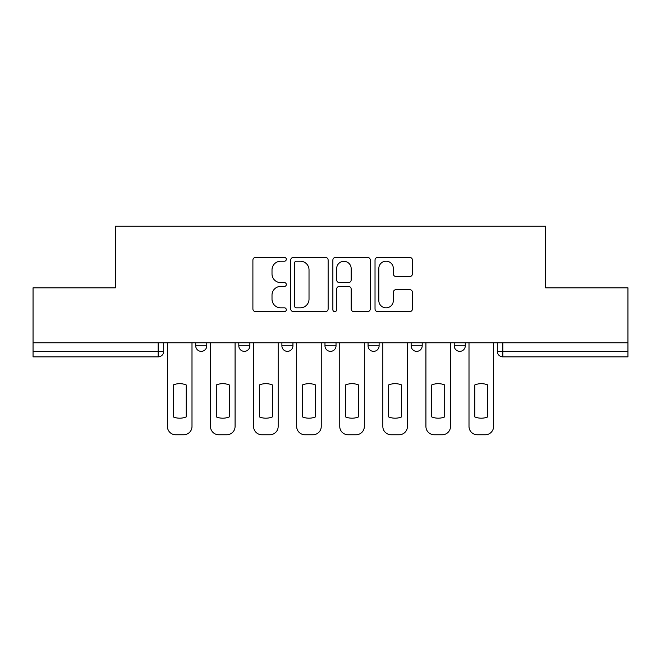 <?xml version="1.0" encoding="UTF-8"?>
<svg xmlns="http://www.w3.org/2000/svg" width="661" height="661" viewBox="0 0 661 661"><rect width="100%" height="100%" fill="white"/><g stroke="black" fill="none" stroke-linecap="round" stroke-linejoin="round"><path stroke-width="0.99" d="M286.312 259.302A1.9 1.9 0 0 0 284.412 257.41L255.609 257.41A2.71 2.71 0 0 0 252.899 260.12L252.899 308.91A2.71 2.71 0 0 0 255.609 311.628L284.412 311.628A1.9 1.9 0 0 0 286.312 309.728A1.9 1.9 0 0 0 284.412 307.828L280.685 307.828A8.676 8.676 0 0 1 272.01 299.152L272.01 295.087A8.676 8.676 0 0 1 280.685 286.411L284.412 286.411A1.9 1.9 0 0 0 286.312 284.519A1.9 1.9 0 0 0 284.412 282.619L280.685 282.619A8.676 8.676 0 0 1 272.01 273.943L272.01 269.878A8.676 8.676 0 0 1 280.685 261.202L284.412 261.202A1.9 1.9 0 0 0 286.312 259.302M454.231 342.786L454.231 345.827L465.278 345.827A5.528 5.528 0 0 1 459.75 351.355A5.528 5.528 0 0 1 454.231 345.827L454.231 342.786M411.142 342.786L411.142 345.827L422.189 345.827A5.528 5.528 0 0 1 416.67 351.355A5.528 5.528 0 0 1 411.142 345.827L411.142 342.786M324.972 342.786L324.972 345.827L336.028 345.827A5.528 5.528 0 0 1 330.5 351.355A5.528 5.528 0 0 1 324.972 345.827L324.972 342.786M409.729 276.521A2.71 2.71 0 0 0 412.439 273.811L412.439 260.12A2.71 2.71 0 0 0 409.729 257.41L377.737 257.41A2.71 2.71 0 0 0 375.027 260.12L375.027 308.91A2.71 2.71 0 0 0 377.737 311.628L409.729 311.628A2.71 2.71 0 0 0 412.439 308.91L412.439 292.377A2.71 2.71 0 0 0 409.729 289.667L396.038 289.667A2.71 2.71 0 0 0 393.328 292.377L393.328 300.581A7.254 7.254 0 0 1 386.074 307.828A7.254 7.254 0 0 1 378.819 300.581L378.819 268.457A7.254 7.254 0 0 1 386.074 261.202A7.254 7.254 0 0 1 393.328 268.457L393.328 273.811A2.71 2.71 0 0 0 396.038 276.521L409.729 276.521M33.05 342.786L33.05 287.832L115.353 287.832L115.353 226.244L545.647 226.244L545.647 287.832L627.95 287.832L627.95 342.786L33.05 342.786L33.05 351.355L163.688 351.355L163.688 342.786L163.688 351.355A5.528 5.528 0 0 1 158.161 356.874L33.05 356.874L33.05 351.355M328.129 260.12A2.71 2.71 0 0 0 325.419 257.41L293.426 257.41A2.71 2.71 0 0 0 290.716 260.12L290.716 308.91A2.71 2.71 0 0 0 293.426 311.628L325.419 311.628A2.71 2.71 0 0 0 328.129 308.91L328.129 260.12M335.581 257.41L367.574 257.41A2.71 2.71 0 0 1 370.284 260.12L370.284 308.91A2.71 2.71 0 0 1 367.574 311.628L353.883 311.628A2.71 2.71 0 0 1 351.173 308.91L351.173 289.121A2.71 2.71 0 0 0 348.463 286.411L339.382 286.411A2.71 2.71 0 0 0 336.664 289.121L336.664 309.728A1.9 1.9 0 0 1 334.772 311.628A1.9 1.9 0 0 1 332.871 309.728L332.871 260.12A2.71 2.71 0 0 1 335.581 257.41M497.312 342.786L497.312 351.355L627.95 351.355L627.95 356.874L502.839 356.874A5.528 5.528 0 0 1 497.312 351.355M627.95 342.786L627.95 351.355M465.278 342.786L465.278 345.827L465.278 342.786M422.189 345.827L422.189 342.786L422.189 345.827A5.528 5.528 0 0 1 416.67 351.355M379.108 342.786L379.108 345.827A5.528 5.528 0 0 1 373.581 351.355A5.528 5.528 0 0 1 368.061 345.827A5.528 5.528 0 0 0 373.581 351.355A5.528 5.528 0 0 0 379.108 345.827L379.108 342.786M368.061 342.786L368.061 345.827L379.108 345.827M336.028 342.786L336.028 345.827M292.939 342.786L292.939 345.827A5.528 5.528 0 0 1 287.419 351.355A5.528 5.528 0 0 1 281.892 345.827A5.528 5.528 0 0 0 287.419 351.355A5.528 5.528 0 0 0 292.939 345.827L281.892 345.827L281.892 342.786M238.811 342.786L238.811 345.827L249.858 345.827L249.858 342.786L249.858 345.827A5.528 5.528 0 0 1 244.33 351.355A5.528 5.528 0 0 1 238.811 345.827A5.528 5.528 0 0 0 244.33 351.355M195.722 342.786L195.722 345.827L206.769 345.827L206.769 342.786L206.769 345.827A5.528 5.528 0 0 1 201.25 351.355A5.528 5.528 0 0 1 195.722 345.827A5.528 5.528 0 0 0 201.25 351.355M158.161 342.786L158.161 356.874A5.528 5.528 0 0 0 163.688 351.355M296.409 261.202A1.9 1.9 0 0 0 294.509 263.103L294.509 305.936A1.9 1.9 0 0 0 296.409 307.828L300.342 307.828A8.676 8.676 0 0 0 309.018 299.152L309.018 269.878A8.676 8.676 0 0 0 300.342 261.202L296.409 261.202M351.173 268.589A7.254 7.254 0 0 0 343.918 261.335A7.254 7.254 0 0 0 336.664 268.589L336.664 279.909A2.71 2.71 0 0 0 339.382 282.619L348.463 282.619A2.71 2.71 0 0 0 351.173 279.909L351.173 268.589M173.215 384.933L173.215 416.926A17.26 17.26 0 0 0 186.195 416.926L186.195 384.933A17.26 17.26 0 0 0 173.215 384.933M167.415 342.786L167.415 426.477A8.287 8.287 0 0 0 175.702 434.756L183.708 434.756A8.287 8.287 0 0 0 191.996 426.477L191.996 342.786M216.296 384.933L216.296 416.926A17.26 17.26 0 0 0 229.276 416.926L229.276 384.933A17.26 17.26 0 0 0 216.296 384.933M210.495 342.786L210.495 426.477A8.287 8.287 0 0 0 218.783 434.756L226.789 434.756A8.287 8.287 0 0 0 235.076 426.477L235.076 342.786M259.385 384.933L259.385 416.926A17.26 17.26 0 0 0 272.365 416.926L272.365 384.933A17.26 17.26 0 0 0 259.385 384.933M253.584 342.786L253.584 426.477A8.287 8.287 0 0 0 261.872 434.756L269.878 434.756A8.287 8.287 0 0 0 278.165 426.477L278.165 342.786M302.465 384.933L302.465 416.926A17.26 17.26 0 0 0 315.446 416.926L315.446 384.933A17.26 17.26 0 0 0 302.465 384.933M296.665 342.786L296.665 426.477A8.287 8.287 0 0 0 304.952 434.756L312.959 434.756A8.287 8.287 0 0 0 321.246 426.477L321.246 342.786M345.554 384.933L345.554 416.926A17.26 17.26 0 0 0 358.535 416.926L358.535 384.933A17.26 17.26 0 0 0 345.554 384.933M339.754 342.786L339.754 426.477A8.287 8.287 0 0 0 348.041 434.756L356.048 434.756A8.287 8.287 0 0 0 364.335 426.477L364.335 342.786M388.635 384.933L388.635 416.926A17.26 17.26 0 0 0 401.615 416.926L401.615 384.933A17.26 17.26 0 0 0 388.635 384.933M382.835 342.786L382.835 426.477A8.287 8.287 0 0 0 391.122 434.756L399.128 434.756A8.287 8.287 0 0 0 407.416 426.477L407.416 342.786M431.724 384.933L431.724 416.926A17.26 17.26 0 0 0 444.704 416.926L444.704 384.933A17.26 17.26 0 0 0 431.724 384.933M425.924 342.786L425.924 426.477A8.287 8.287 0 0 0 434.211 434.756L442.217 434.756A8.287 8.287 0 0 0 450.505 426.477L450.505 342.786M474.805 384.933L474.805 416.926A17.26 17.26 0 0 0 487.785 416.926L487.785 384.933A17.26 17.26 0 0 0 474.805 384.933M469.004 342.786L469.004 426.477A8.287 8.287 0 0 0 477.292 434.756L485.298 434.756A8.287 8.287 0 0 0 493.585 426.477L493.585 342.786M502.839 342.786L502.839 356.874"/></g></svg>
